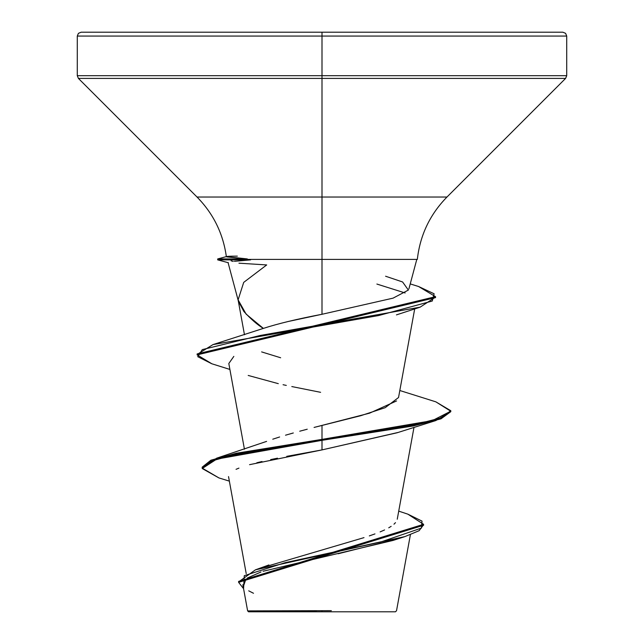 <?xml version="1.0" encoding="UTF-8"?>
<svg xmlns="http://www.w3.org/2000/svg" width="644" height="644" viewBox="0 0 644 644"><rect width="100%" height="100%" fill="white"/><g stroke="black" fill="none" stroke-linecap="round" stroke-linejoin="round"><path stroke-width="0.97" d="M410.389 534.737L396.527 610.737L395.464 611.8L322 611.8L322 610.81L322 611.8L395.464 611.8M331.346 610.665L247.666 610.89L316.437 610.963M237.33 256.135L237.225 256.135C228.741 256.135 225.271 256.401 226.817 256.932L247.328 258.928L217.704 258.928L247.328 258.928L247.554 259.403L417.328 259.403L322 259.403L322 36.064L566.72 36.064L322 36.064L566.72 36.064L322 36.064L322 75.678L566.72 75.678L322 75.678L322 78.415L565.585 78.415L322 78.415L322 197.024L446.976 197.024L565.585 78.415L566.72 75.678L566.72 36.064L565.585 33.335L562.856 32.2L322 32.2L562.856 32.2L322 32.2L322 36.064L77.28 36.064L322 36.064L77.28 36.064L322 36.064L322 32.2L81.144 32.2L322 32.2L81.144 32.2L78.415 33.335L77.28 36.064L77.28 75.678L322 75.678L77.28 75.678L78.415 78.415L322 78.415L78.415 78.415L197.024 197.024L322 197.024L322 314.28L322 259.403L247.554 259.403L247.328 258.928L226.35 256.674M287.763 321.589L322 314.28C297.327 318.989 277.781 323.699 263.372 328.4L246.121 314.119L238.103 299.83L243.714 282.378L266.705 264.934L238.94 263.187M250.017 259.403L250.613 259.878L250.017 259.403M228.048 262.559L238.449 301.384L243.899 311.519C251.047 319.271 257.544 324.898 263.372 328.4L212.987 344.596L378.592 315.56L432.261 301.038L434.12 293.785L418.616 286.524L410.228 283.907M262.39 567.589L364.005 537.627M369.326 535.897L374.961 533.908M380.105 531.904L384.581 529.948M388.726 527.814L391.166 526.333M393.975 524.2L395.505 522.646M266.608 441.39L216.762 458.15L202.184 467.15L210.91 460.202L236.211 453.263L322 439.377L216.762 458.15M272.758 439.2L279.625 436.978L272.758 439.2M285.525 435.199L293.31 432.977M299.734 431.214L307.244 429.218L299.734 431.214M396.575 400.938L369.576 413.166L314.071 427.439L360.721 415.71L385.201 407.676L398.539 397.517L414.696 308.895M376.885 284.052L405.148 292.972M233.836 356.382L228.813 363.506L244.43 449.206M398.024 432.47L322 449.906L286.741 456.355M277.492 458.182L270.657 459.599M261.995 461.515L256.803 462.762M249.55 464.67L322 449.906L397.09 432.776L435.875 420.54L322 440.327L236.211 454.213L210.91 461.16L202.184 468.099L218.976 477.945M238.948 468.116L236.042 469.323M397.525 538.875L338.116 553.768M435.803 401.824L450.8 410.719L440.995 417.884L413.07 425.048L322 439.377L322 425.394L322 449.906L322 440.327L413.07 425.998L440.995 418.833L450.8 411.669L435.875 420.54M398.725 511.127L407.861 514.162L422.029 521.125L421.434 528.08L380.781 541.998L255.41 569.843L238.642 581.878M423.591 524.313L423.591 525.271L238.618 582.353L238.618 581.395L423.591 524.313L407.797 514.137M238.618 582.353L243.577 588.697L244.277 575.68L285.195 562.663L404.867 536.621L419.131 530.704L423.559 524.788M404.867 536.621L393.106 540.421L263.106 571.268M261.005 571.969L247.328 578.038M245.919 579.053L243.448 586.265M248.705 590.838L253.494 593.269M229.361 481.132L218.904 477.92L202.216 468.526L216.698 459.124L322 440.327L322 439.377L432.317 420.613L450.744 411.226L435.875 401.848L399.819 390.514M226.358 256.698C223.138 233.547 213.365 213.655 197.024 197.024L446.976 197.024C429.942 214.42 420.057 235.213 417.328 259.403M385.587 276.228L402.46 281.927M402.621 282.008L408.368 290.074L393.082 298.14L322 314.28M261.633 351.906L280.655 357.766M197.177 354.409L212.987 344.596M211.828 363.771L197.136 354.884L435.537 297.617L435.537 296.667L197.136 353.934L197.136 354.884M418.536 286.5L435.537 296.667M320.607 392.317L291.804 386.561M286.306 385.41L283.062 384.718M278.305 383.655L248.198 375.444M233.192 261.448L231.083 260.812M435.497 297.142L420.105 307.18L260.232 335.468L202.297 349.612L197.74 356.679L211.763 363.755L229.892 369.439M228.395 262.744L217.704 259.878L250.613 259.878L217.704 259.878L217.704 258.928L226.616 256.537M234.344 261.327L250.613 259.878M248.536 611.8L322 611.8L248.536 611.8L247.626 610.89L242.844 584.696M408.884 288.947L416.797 259.403M246.225 573.659L228.531 476.584M397.251 519.225L414.003 427.302M244.47 334.759L238.24 300.603M268.902 564.949L255.41 569.843M202.184 467.15L202.184 468.099M450.8 411.669L450.8 410.719M396.438 314.884L420.105 307.18"/></g></svg>
